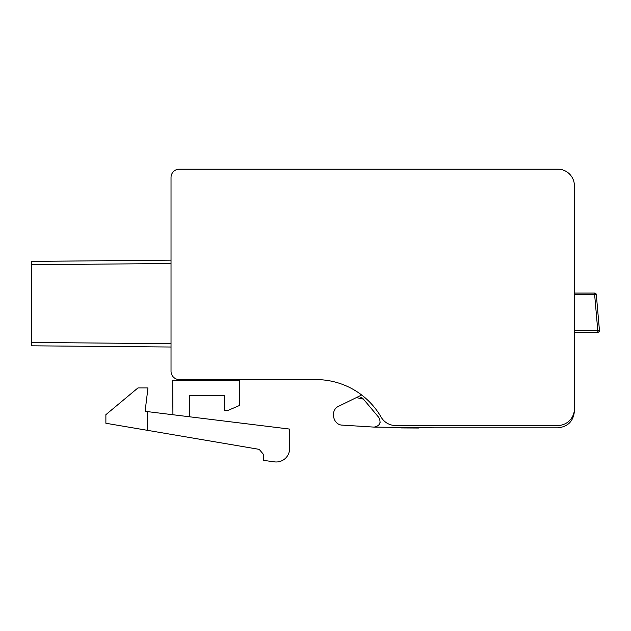 <?xml version="1.0" encoding="UTF-8"?>
<svg xmlns="http://www.w3.org/2000/svg" width="631" height="631" viewBox="0 0 631 631"><rect width="100%" height="100%" fill="white"/><g stroke="black" fill="none" stroke-linecap="round" stroke-linejoin="round"><path stroke-width="0.95" d="M574.407 293.044L574.407 286.884L574.407 293.044L574.407 286.884L574.407 293.044L574.407 286.884L574.407 293.044L574.407 286.884L574.407 293.044L574.407 286.884L574.407 293.044L574.407 286.884L574.407 293.044L594.647 293.044A1.672 1.672 0 0 1 596.311 294.567L599.45 330.478A1.672 1.672 0 0 1 597.786 332.292L574.407 332.292L574.407 408.825L574.407 185.837A16.706 16.706 0 0 0 557.701 169.132L282.436 169.132M574.407 271.677L574.407 214.437L574.407 271.677M171.025 347.018L31.55 345.804L171.025 347.018L31.55 345.804L171.025 347.018L31.55 345.804L171.025 347.018L31.55 345.804L171.025 347.018L31.55 345.804L171.025 347.018L31.55 345.804L171.025 347.018L171.025 343.682L171.025 371.241L171.025 177.485A8.353 8.353 0 0 1 179.37 169.132L206.597 169.132M31.55 264.72L171.025 263.506L171.025 177.485L171.025 263.506L171.025 260.161L31.55 261.384L31.55 345.804M31.55 342.459L171.025 343.682L171.025 371.241A8.353 8.353 0 0 0 179.37 379.594L316.076 379.594L219.462 379.594L219.462 380.43M179.37 169.132L557.701 169.132L179.37 169.132M192.739 379.594L179.37 379.594L192.739 379.594L179.37 379.594L192.739 379.594L179.37 379.594L192.739 379.594L192.739 380.43M219.462 379.594L316.076 379.594A75.168 75.168 0 0 1 319.68 379.681A75.168 75.168 0 0 0 316.076 379.594L219.462 379.594L316.076 379.594A75.168 75.168 0 0 1 319.68 379.681A75.168 75.168 0 0 0 316.076 379.594L219.462 379.594L316.076 379.594A75.168 75.168 0 0 1 381.163 417.17A16.706 16.706 0 0 0 395.629 425.523L557.772 425.523A16.706 16.706 0 0 0 574.407 408.825M597.786 331.062L597.778 332.237A1.672 1.617 -5 0 0 599.45 330.478L597.786 330.62L597.786 331.062M574.407 316.115L574.407 332.292M574.407 411.128C573.413 421.271 567.845 426.84 557.701 427.834L434.096 427.834L374.112 427.108C379.799 425.941 381.384 422.738 378.852 417.509L363.401 399.092L360.711 397.285A5.845 5.845 0 0 1 363.401 399.092L356.349 397.601L338.894 406.143C329.784 409.803 332.837 425.176 342.499 425.136L374.112 427.108L342.499 425.136M418.945 428.023L401.505 427.928M557.701 427.834L433.205 427.85M361.666 394.998L338.894 406.143M319.68 379.681A75.168 75.168 0 0 0 316.076 379.594A75.168 75.168 0 0 1 319.68 379.681A75.168 75.168 0 0 0 316.076 379.594L179.37 379.594L316.076 379.594A75.168 75.168 0 0 1 319.68 379.681A75.168 75.168 0 0 0 316.076 379.594L179.37 379.594L316.076 379.594A75.168 75.168 0 0 1 319.68 379.681A75.168 75.168 0 0 0 316.076 379.594L179.37 379.594M574.407 294.709L594.647 294.709L594.647 293.044A1.672 1.672 0 0 1 596.311 294.567L594.647 294.709L597.786 330.62L574.407 330.62M594.647 293.044A1.672 1.672 0 0 1 596.311 294.567A1.672 1.672 0 0 0 594.647 293.044A1.672 1.672 0 0 1 596.311 294.567A1.672 1.672 0 0 0 594.647 293.044A1.672 1.672 0 0 1 596.311 294.567A1.672 1.672 0 0 0 594.647 293.044A1.672 1.672 0 0 1 596.311 294.567A1.672 1.672 0 0 0 594.647 293.044A1.672 1.672 0 0 1 596.311 294.567A1.672 1.672 0 0 0 594.647 293.044A1.672 1.672 0 0 1 596.311 294.567A1.672 1.672 0 0 0 594.647 293.044A1.672 1.672 0 0 1 596.311 294.567A1.672 1.672 0 0 0 594.647 293.044A1.672 1.672 0 0 1 596.311 294.567A1.672 1.672 0 0 0 594.647 293.044A1.672 1.672 0 0 1 596.311 294.567A1.672 1.672 0 0 0 594.647 293.044A1.672 1.672 0 0 1 596.311 294.567A1.672 1.672 0 0 0 594.647 293.044M597.786 332.237L597.786 330.62M380.17 422.052A5.845 5.845 0 0 1 378.316 425.586M378.852 417.509L363.401 399.092M147.599 411.633L289.613 429.072L289.613 448.625A13.361 13.361 0 0 1 274.493 461.868A918.673 918.673 0 0 1 263.387 460.322L263.387 454.296L259.215 449.359L105.882 423.259L105.882 414.67L137.952 387.939L147.969 387.939L145.098 411.325L147.599 411.633L147.599 430.358M189.395 416.768L189.395 395.456L224.47 395.456L224.47 410.489L227.815 410.489L239.504 405.481L239.504 380.43L172.689 380.43L172.918 414.741"/></g></svg>
